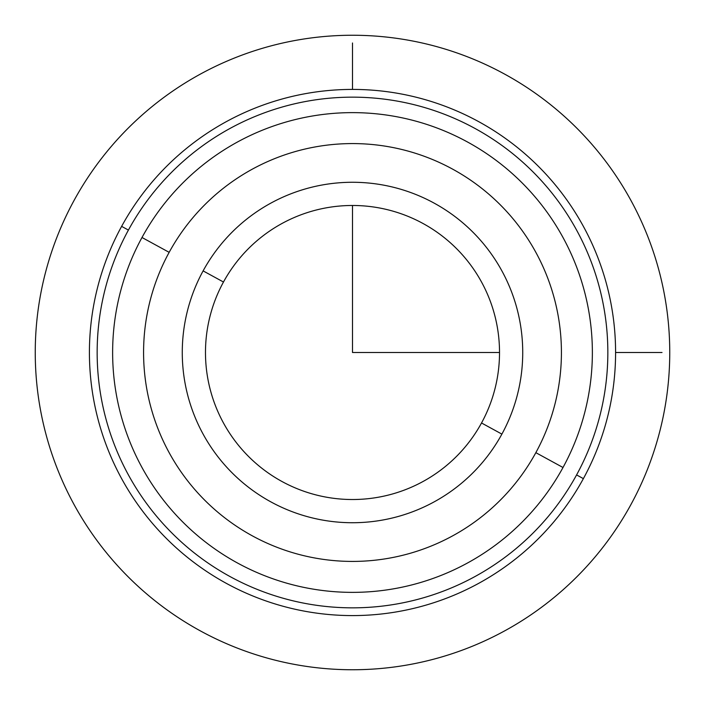 <?xml version="1.0" encoding="UTF-8"?>
<svg xmlns="http://www.w3.org/2000/svg" width="705" height="705" viewBox="0 0 705 705"><rect width="100%" height="100%" fill="white"/><g stroke="black" fill="none" stroke-linecap="round" stroke-linejoin="round"><path stroke-width="1.06" d="M553.504 462.304L563.004 467.503L553.504 462.304M203.11 270.887A170.231 170.231 0 0 1 434.113 203.11A170.231 170.231 0 0 1 501.889 434.113L481.524 422.982A147.019 147.019 0 0 0 422.982 223.476A147.019 147.019 0 0 0 223.476 282.018L203.11 270.887L223.476 282.018A147.019 147.019 0 0 0 282.018 481.524A147.019 147.019 0 0 0 481.524 422.982L501.889 434.113A170.231 170.231 0 0 1 270.887 501.889A170.231 170.231 0 0 1 203.11 270.887A170.231 170.231 0 0 0 270.887 501.889A170.231 170.231 0 0 0 501.889 434.113A170.231 170.231 0 0 0 434.113 203.11A170.231 170.231 0 0 0 203.11 270.887M128.416 230.077A255.351 255.351 0 0 1 474.923 128.416A255.351 255.351 0 0 1 576.584 474.923A255.351 255.351 0 0 1 230.077 576.584A255.351 255.351 0 0 1 128.416 230.077L121.621 226.367A263.088 263.088 0 0 1 478.633 121.621A263.088 263.088 0 0 1 583.379 478.633L576.584 474.923A255.351 255.351 0 0 0 474.923 128.416A255.351 255.351 0 0 0 128.416 230.077A255.351 255.351 0 0 0 230.077 576.584A255.351 255.351 0 0 0 576.584 474.923L583.379 478.633A263.088 263.088 0 0 1 226.367 583.379A263.088 263.088 0 0 1 121.621 226.367L128.416 230.077M583.379 478.633A263.088 263.088 0 0 0 478.633 121.621A263.088 263.088 0 0 0 121.621 226.367A263.088 263.088 0 0 0 226.367 583.379A263.088 263.088 0 0 0 583.379 478.633M223.476 282.018A147.019 147.019 0 0 1 422.982 223.476A147.019 147.019 0 0 1 481.524 422.982A147.019 147.019 0 0 1 282.018 481.524A147.019 147.019 0 0 1 223.476 282.018M563.004 467.503A239.876 239.876 0 0 0 467.503 141.996A239.876 239.876 0 0 0 141.996 237.497A239.876 239.876 0 0 0 237.497 563.004A239.876 239.876 0 0 0 563.004 467.503A239.876 239.876 0 0 1 237.497 563.004A239.876 239.876 0 0 1 141.996 237.497L169.156 252.337A208.918 208.918 0 0 1 452.663 169.156A208.918 208.918 0 0 1 535.844 452.663A208.918 208.918 0 0 1 252.337 535.844A208.918 208.918 0 0 1 169.156 252.337A208.918 208.918 0 0 0 252.337 535.844A208.918 208.918 0 0 0 535.844 452.663L563.004 467.503L535.844 452.663A208.918 208.918 0 0 0 452.663 169.156A208.918 208.918 0 0 0 169.156 252.337L141.996 237.497A239.876 239.876 0 0 1 467.503 141.996A239.876 239.876 0 0 1 563.004 467.503M352.5 205.481L352.5 352.5L499.519 352.5M615.588 352.5L662.013 352.5M352.5 89.412L352.5 42.987M669.75 352.5A317.25 317.25 0 0 1 352.5 669.75A317.25 317.25 0 0 1 35.25 352.5A317.25 317.25 0 0 1 352.5 35.25A317.25 317.25 0 0 1 669.75 352.5"/></g></svg>
